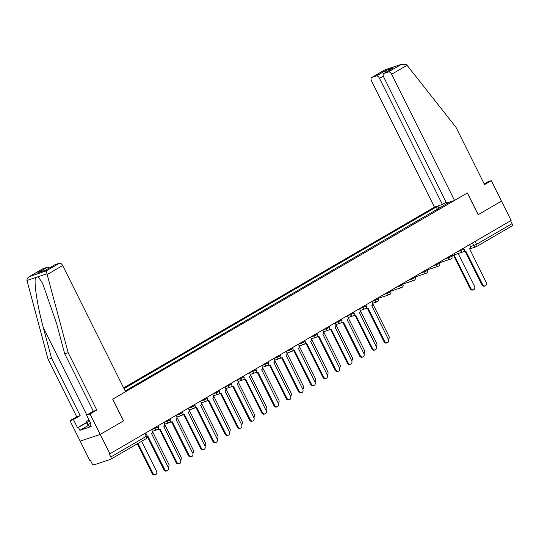 <?xml version="1.0" encoding="UTF-8"?>
<svg xmlns="http://www.w3.org/2000/svg" width="539" height="539" viewBox="0 0 539 539"><rect width="100%" height="100%" fill="white"/><g stroke="black" fill="none" stroke-linecap="round" stroke-linejoin="round"><path stroke-width="0.81" d="M42.52 268.961A3.274 1.826 59.8 0 1 42.696 268.84A3.274 1.826 59.8 0 1 42.884 268.752L29.834 276.345C27.846 277.41 26.883 278.784 26.95 280.462L48.106 359.385L76.72 416.782L69.976 420.696L89.811 460.481L90.397 460.286L91.9 463.304A2.183 1.213 -120.2 0 0 94.042 464.861L110.596 459.329A2.183 1.213 -120.2 0 0 110.724 459.268A2.183 1.213 -120.2 0 0 110.798 456.991L146.312 436.341L147.1 435.755L145.698 432.952M383.33 76.1L379.51 78.317L442.411 204.483L434.454 207.138L123.633 387.864M87.972 425.628L79.893 430.324L91.185 426.551L89.73 423.634L90.667 423.317L86.59 415.151L90.047 413.992L100.227 434.421L80.163 441.124L100.227 434.421L109.882 453.777L511.134 220.471L501.479 201.114L478.106 214.684M54.634 264.918A3.274 1.826 59.8 0 1 54.803 264.79A3.274 1.826 59.8 0 1 54.998 264.71L59.445 263.221A3.274 1.826 59.8 0 1 62.652 265.552L125.553 391.718L112.698 399.19L123.512 420.885L100.227 434.421L123.593 420.838L112.779 399.143L467.3 193.002L478.12 214.697L501.479 201.114L491.298 180.686L487.842 181.838L484.224 183.94M109.882 453.777L109.296 453.973L110.798 456.991M510.601 220.774L512.05 223.678A2.183 1.213 59.8 0 1 511.976 225.962A2.183 1.213 59.8 0 1 511.848 226.016M449.405 202.145L447.41 203.641M125.196 390.997L447.444 203.284M439.736 208.108L437.614 206.572L436.24 207.03L123.997 388.585M437.614 206.572L439.575 205.426M437.439 209.442L436.24 207.03M464.066 250.965A2.183 1.799 71.5 0 0 465.487 251.174A2.183 1.799 71.5 0 0 465.763 251.053L482.614 284.545A2.513 2.075 71.5 0 0 485.215 285.872A2.513 2.075 71.5 0 0 486.218 282.443L469.61 248.816A2.183 1.799 71.5 0 0 470.203 245.959L469.55 244.645M485.215 285.872L484.453 286.128A2.513 2.075 -108.5 0 1 481.853 284.794L465.15 251.289M465.487 251.174L464.726 251.43A2.183 1.799 -108.5 0 1 463.722 251.423M453.265 255.163A2.183 1.799 71.5 0 0 453.784 255.088A2.183 1.799 71.5 0 0 454.067 254.96L470.911 288.453A2.513 2.075 71.5 0 0 473.511 289.787A2.513 2.075 71.5 0 0 474.522 286.357L458.157 253.532M473.511 289.787L472.75 290.036A2.513 2.075 -108.5 0 1 470.149 288.702L453.447 255.196M453.784 255.088L453.023 255.338A2.183 1.799 -108.5 0 1 452.504 255.419M454.525 200.434L391.624 74.274A3.274 1.826 -120.2 0 0 388.41 71.943L383.963 73.425A3.274 1.826 -120.2 0 0 383.775 73.513A3.274 1.826 -120.2 0 0 383.66 76.929L446.568 203.095L454.525 200.434L467.38 192.962L478.194 214.65M388.41 71.943L401.467 64.35L406.561 64.673L455.94 127.217L484.554 184.607L491.298 180.686M379.51 78.317A3.274 1.826 -120.2 0 0 376.296 75.986L371.849 77.475A3.274 1.826 -120.2 0 0 371.661 77.562A3.274 1.826 -120.2 0 0 371.553 80.978L434.454 207.138M446.171 202.3L442.411 204.483M392.473 68.48L383.963 73.425M376.296 75.986L385.708 70.515L385.816 72.327M402.175 64.067L384.981 69.814L371.849 77.475M62.652 265.552L47.176 274.553L46.388 270.814L59.445 263.221M86.59 415.151L93.335 411.23L64.72 353.84L56.561 323.481L42.642 283.426L38.208 276.696L35.662 277.551C33.573 281.338 37.42 306.374 43.396 327.88L51.555 358.233L80.17 415.623L73.425 419.544L77.501 427.717L86.429 422.529M64.72 353.84L68.17 352.681L96.784 410.071L90.047 413.992M47.176 274.553L68.17 352.681M93.335 411.23L96.784 410.071M42.884 268.752L47.331 267.27A3.274 1.826 59.8 0 1 49.332 267.977M79.893 430.324L78.438 427.407L77.501 427.717M69.976 420.696L73.425 419.544M76.72 416.782L80.17 415.623M48.106 359.385L51.555 358.233M89.73 423.634L90.579 423.142M86.516 422.704L78.438 427.407M54.998 264.71L45.586 270.174L37.925 272.734L47.331 267.27M54.803 264.79L45.707 270.086M46.388 270.814L29.369 276.588L42.696 268.84M90.727 425.628L89.225 426.295L87.985 425.662L86.045 421.767L89.029 420.036M89.683 421.343L87.284 422.401L86.045 421.767M89.225 426.295L87.284 422.401M366.217 307.857A2.183 1.799 71.5 0 0 367.645 308.065A2.183 1.799 71.5 0 0 367.921 307.944L384.772 341.436A2.513 2.075 71.5 0 0 387.373 342.764A2.513 2.075 71.5 0 0 388.376 339.334L371.762 305.707A2.183 1.799 71.5 0 0 372.361 302.851L371.708 301.537M387.373 342.764L386.611 343.02A2.513 2.075 -108.5 0 1 384.011 341.686L367.308 308.18M367.645 308.065L366.884 308.321A2.183 1.799 -108.5 0 1 365.873 308.315M353.988 314.971A2.183 1.799 71.5 0 0 355.417 315.18A2.183 1.799 71.5 0 0 355.693 315.052L372.543 348.544A2.513 2.075 71.5 0 0 375.137 349.878A2.513 2.075 71.5 0 0 376.148 346.449L359.533 312.822A2.183 1.799 71.5 0 0 360.133 309.965L359.479 308.652M375.137 349.878L374.383 350.134A2.513 2.075 -108.5 0 1 371.782 348.8L355.073 315.295M355.417 315.18L354.655 315.436A2.183 1.799 -108.5 0 1 353.645 315.423M341.76 322.079A2.183 1.799 71.5 0 0 343.181 322.288A2.183 1.799 71.5 0 0 343.464 322.167L360.308 355.659A2.513 2.075 71.5 0 0 362.909 356.986A2.513 2.075 71.5 0 0 363.919 353.557L347.305 319.93A2.183 1.799 71.5 0 0 347.904 317.073L347.244 315.76M362.909 356.986L362.147 357.242A2.513 2.075 -108.5 0 1 359.553 355.908L342.844 322.403M343.181 322.288L342.42 322.544A2.183 1.799 -108.5 0 1 341.416 322.538M329.531 329.194A2.183 1.799 71.5 0 0 330.953 329.403A2.183 1.799 71.5 0 0 331.229 329.275L348.079 362.767A2.513 2.075 71.5 0 0 350.68 364.101A2.513 2.075 71.5 0 0 351.684 360.672L335.069 327.045A2.183 1.799 71.5 0 0 335.669 324.188L335.015 322.874M350.68 364.101L349.919 364.357A2.513 2.075 -108.5 0 1 347.318 363.023L330.616 329.518M330.953 329.403L330.191 329.659A2.183 1.799 -108.5 0 1 329.188 329.646M317.296 336.302A2.183 1.799 71.5 0 0 318.724 336.511A2.183 1.799 71.5 0 0 319 336.39L335.851 369.882A2.513 2.075 71.5 0 0 338.452 371.209A2.513 2.075 71.5 0 0 339.455 367.78L322.841 334.153A2.183 1.799 71.5 0 0 323.44 331.296L322.787 329.983M338.452 371.209L337.69 371.465A2.513 2.075 -108.5 0 1 335.09 370.131L318.381 336.626M318.724 336.511L317.963 336.767A2.183 1.799 -108.5 0 1 316.952 336.76M305.067 343.417A2.183 1.799 71.5 0 0 306.489 343.626A2.183 1.799 71.5 0 0 306.772 343.498L323.622 376.99A2.513 2.075 71.5 0 0 326.216 378.324A2.513 2.075 71.5 0 0 327.227 374.895L310.612 341.268A2.183 1.799 71.5 0 0 311.212 338.411L310.552 337.097M326.216 378.324L325.455 378.58A2.513 2.075 -108.5 0 1 322.861 377.246L306.152 343.741M306.489 343.626L305.734 343.882A2.183 1.799 -108.5 0 1 304.724 343.869M292.839 350.525A2.183 1.799 71.5 0 0 294.26 350.734A2.183 1.799 71.5 0 0 294.537 350.613L311.387 384.105A2.513 2.075 71.5 0 0 313.988 385.432A2.513 2.075 71.5 0 0 314.998 382.003L298.384 348.376A2.183 1.799 71.5 0 0 298.977 345.519L298.323 344.205M313.988 385.432L313.226 385.688A2.513 2.075 -108.5 0 1 310.626 384.354L293.923 350.849M294.26 350.734L293.499 350.99A2.183 1.799 -108.5 0 1 292.495 350.983M280.603 357.64A2.183 1.799 71.5 0 0 282.032 357.849A2.183 1.799 71.5 0 0 282.308 357.721L299.158 391.213A2.513 2.075 71.5 0 0 301.759 392.547A2.513 2.075 71.5 0 0 302.763 389.118L286.148 355.491A2.183 1.799 71.5 0 0 286.748 352.634L286.094 351.32M301.759 392.547L300.998 392.803A2.513 2.075 -108.5 0 1 298.397 391.469L281.695 357.963M282.032 357.849L281.27 358.105A2.183 1.799 -108.5 0 1 280.267 358.091M268.375 364.748A2.183 1.799 71.5 0 0 269.803 364.957A2.183 1.799 71.5 0 0 270.079 364.836L286.93 398.328A2.513 2.075 71.5 0 0 289.524 399.655A2.513 2.075 71.5 0 0 290.534 396.226L273.92 362.599A2.183 1.799 71.5 0 0 274.519 359.742L273.866 358.428M289.524 399.655L288.769 399.911A2.513 2.075 -108.5 0 1 286.169 398.577L269.46 365.071M269.803 364.957L269.042 365.213A2.183 1.799 -108.5 0 1 268.031 365.206M256.146 371.863A2.183 1.799 71.5 0 0 257.568 372.072A2.183 1.799 71.5 0 0 257.851 371.944L274.695 405.436A2.513 2.075 71.5 0 0 277.295 406.77A2.513 2.075 71.5 0 0 278.306 403.34L261.691 369.714A2.183 1.799 71.5 0 0 262.291 366.857L261.631 365.543M277.295 406.77L276.534 407.026A2.513 2.075 -108.5 0 1 273.94 405.692L257.231 372.186M257.568 372.072L256.807 372.328A2.183 1.799 -108.5 0 1 255.803 372.314M243.918 378.971A2.183 1.799 71.5 0 0 245.339 379.18A2.183 1.799 71.5 0 0 245.616 379.058L262.466 412.551A2.513 2.075 71.5 0 0 265.067 413.878A2.513 2.075 71.5 0 0 266.071 410.449L249.463 376.822A2.183 1.799 71.5 0 0 250.056 373.965L249.402 372.651M265.067 413.878L264.305 414.134A2.513 2.075 -108.5 0 1 261.705 412.8L245.002 379.294M245.339 379.18L244.578 379.436A2.183 1.799 -108.5 0 1 243.574 379.429M231.682 386.086A2.183 1.799 71.5 0 0 233.111 386.295A2.183 1.799 71.5 0 0 233.387 386.167L250.237 419.659A2.513 2.075 71.5 0 0 252.838 420.993A2.513 2.075 71.5 0 0 253.842 417.563L237.227 383.936A2.183 1.799 71.5 0 0 237.827 381.08L237.173 379.766M252.838 420.993L252.077 421.249A2.513 2.075 -108.5 0 1 249.476 419.915L232.774 386.409M233.111 386.295L232.349 386.551A2.183 1.799 -108.5 0 1 231.339 386.537M219.454 393.194A2.183 1.799 71.5 0 0 220.882 393.403A2.183 1.799 71.5 0 0 221.158 393.281L238.009 426.773A2.513 2.075 71.5 0 0 240.603 428.101A2.513 2.075 71.5 0 0 241.613 424.671L224.999 391.044A2.183 1.799 71.5 0 0 225.598 388.188L224.945 386.874M240.603 428.101L239.842 428.357A2.513 2.075 -108.5 0 1 237.248 427.023L220.539 393.517M220.882 393.403L220.121 393.659A2.183 1.799 -108.5 0 1 219.11 393.652M207.225 400.309A2.183 1.799 71.5 0 0 208.647 400.517A2.183 1.799 71.5 0 0 208.923 400.389L225.774 433.882A2.513 2.075 71.5 0 0 228.374 435.216A2.513 2.075 71.5 0 0 229.385 431.786L212.77 398.159A2.183 1.799 71.5 0 0 213.363 395.303L212.71 393.989M228.374 435.216L227.613 435.472A2.513 2.075 -108.5 0 1 225.012 434.138L208.31 400.632M208.647 400.517L207.886 400.773A2.183 1.799 -108.5 0 1 206.882 400.76M388.37 339.321A2.513 2.075 71.5 0 0 388.909 336.134L372.543 303.309L377.246 301.739A2.183 1.799 71.5 0 0 377.522 301.611M376.141 346.436A2.513 2.075 71.5 0 0 376.673 343.249L360.308 310.424L365.011 308.854A2.183 1.799 71.5 0 0 365.294 308.726M363.913 353.544A2.513 2.075 71.5 0 0 364.445 350.357L348.079 317.532L352.782 315.962A2.183 1.799 71.5 0 0 353.058 315.834M351.677 360.658A2.513 2.075 71.5 0 0 352.216 357.472L335.851 324.646L340.554 323.077A2.183 1.799 71.5 0 0 340.83 322.949M339.449 367.766A2.513 2.075 71.5 0 0 339.988 364.58L323.622 331.754M327.22 374.881A2.513 2.075 71.5 0 0 327.752 371.694L311.387 338.869L316.09 337.299A2.183 1.799 71.5 0 0 316.366 337.171M314.985 381.989A2.513 2.075 71.5 0 0 315.524 378.802L299.158 345.977L303.861 344.408A2.183 1.799 71.5 0 0 304.137 344.28M302.756 389.104A2.513 2.075 71.5 0 0 303.295 385.917L286.93 353.092L291.633 351.522A2.183 1.799 71.5 0 0 291.909 351.394M290.528 396.212A2.513 2.075 71.5 0 0 291.06 393.025L274.695 360.2L279.397 358.63A2.183 1.799 71.5 0 0 279.68 358.502M278.299 403.327A2.513 2.075 71.5 0 0 278.831 400.14L262.466 367.315L267.169 365.745A2.183 1.799 71.5 0 0 267.445 365.617M266.064 410.435A2.513 2.075 71.5 0 0 266.603 407.248L250.237 374.423L254.94 372.853A2.183 1.799 71.5 0 0 255.216 372.725M253.835 417.55A2.513 2.075 71.5 0 0 254.374 414.363L238.009 381.538L242.705 379.968A2.183 1.799 71.5 0 0 242.988 379.84M241.607 424.658A2.513 2.075 71.5 0 0 242.139 421.471L225.774 388.646L230.476 387.076A2.183 1.799 71.5 0 0 230.753 386.948M229.371 431.773A2.513 2.075 71.5 0 0 229.91 428.586L213.545 395.761L218.248 394.191A2.183 1.799 71.5 0 0 218.524 394.063M194.997 407.417A2.183 1.799 71.5 0 0 196.418 407.625A2.183 1.799 71.5 0 0 196.695 407.504L213.545 440.996A2.513 2.075 71.5 0 0 216.146 442.324A2.513 2.075 71.5 0 0 217.15 438.894A2.513 2.075 71.5 0 0 217.682 435.694L201.316 402.869L206.019 401.299A2.183 1.799 71.5 0 0 206.296 401.171M216.146 442.324L215.384 442.58A2.513 2.075 -108.5 0 1 212.784 441.246L196.081 407.74M196.418 407.625L195.657 407.882A2.183 1.799 -108.5 0 1 194.653 407.875M217.15 438.894L200.535 405.267A2.183 1.799 71.5 0 0 201.135 402.411L200.481 401.097M204.914 445.996A2.513 2.075 71.5 0 0 205.453 442.809L189.081 409.984L193.784 408.414A2.183 1.799 71.5 0 0 194.067 408.286M182.761 414.531A2.183 1.799 71.5 0 0 184.19 414.74A2.183 1.799 71.5 0 0 184.466 414.612L201.316 448.104A2.513 2.075 71.5 0 0 203.917 449.438A2.513 2.075 71.5 0 0 204.921 446.009L188.306 412.382A2.183 1.799 71.5 0 0 188.906 409.525L188.252 408.212M203.917 449.438L203.156 449.694A2.513 2.075 -108.5 0 1 200.555 448.36L183.846 414.855M184.19 414.74L183.428 414.996A2.183 1.799 -108.5 0 1 182.418 414.983M192.686 453.104A2.513 2.075 71.5 0 0 193.218 449.917L176.853 417.092L181.555 415.522A2.183 1.799 71.5 0 0 181.832 415.394M170.533 421.639A2.183 1.799 71.5 0 0 171.954 421.848A2.183 1.799 71.5 0 0 172.237 421.727L189.088 455.219A2.513 2.075 71.5 0 0 191.682 456.546A2.513 2.075 71.5 0 0 192.692 453.117L176.078 419.49A2.183 1.799 71.5 0 0 176.677 416.634L176.017 415.32M191.682 456.546L190.921 456.802A2.513 2.075 -108.5 0 1 188.327 455.468L171.618 421.963M171.954 421.848L171.193 422.104A2.183 1.799 -108.5 0 1 170.189 422.098M180.45 460.218A2.513 2.075 71.5 0 0 180.989 457.032L164.624 424.206L169.327 422.637A2.183 1.799 71.5 0 0 169.603 422.509M158.304 428.754A2.183 1.799 71.5 0 0 159.726 428.963A2.183 1.799 71.5 0 0 160.002 428.835L176.853 462.327A2.513 2.075 71.5 0 0 179.453 463.661A2.513 2.075 71.5 0 0 180.464 460.232L163.849 426.605A2.183 1.799 71.5 0 0 164.442 423.748L163.789 422.435M179.453 463.661L178.692 463.917A2.513 2.075 -108.5 0 1 176.091 462.583L159.389 429.078M159.726 428.963L158.965 429.219A2.183 1.799 -108.5 0 1 157.961 429.206M168.222 467.326A2.513 2.075 71.5 0 0 168.761 464.14L152.396 431.315L157.098 429.745A2.183 1.799 71.5 0 0 157.375 429.617M147.241 436.132A2.183 1.799 71.5 0 0 147.497 436.071A2.183 1.799 71.5 0 0 147.774 435.95L164.624 469.442A2.513 2.075 71.5 0 0 167.225 470.769A2.513 2.075 71.5 0 0 168.229 467.34L151.614 433.713A2.183 1.799 71.5 0 0 152.214 430.856L151.56 429.543M167.225 470.769L166.463 471.025A2.513 2.075 -108.5 0 1 163.863 469.691L147.315 436.502M137.997 443.415L152.921 473.35A2.513 2.075 71.5 0 0 155.522 474.684A2.513 2.075 71.5 0 0 156.526 471.254L141.602 441.313M155.522 474.684L154.76 474.933A2.513 2.075 -108.5 0 1 152.16 473.599L137.31 443.813M151.614 429.664L157.577 427.286L158.358 426.699L157.927 425.844M163.849 422.549L169.805 420.171L170.587 419.591L170.162 418.729M176.078 415.441L182.034 413.063L182.815 412.476L182.391 411.621M188.306 408.326L194.262 405.948L195.051 405.368L194.619 404.506M200.542 401.218L206.498 398.84L207.279 398.254L206.848 397.398M212.77 394.103L218.726 391.725L219.508 391.146L219.083 390.283M224.999 386.995L230.955 384.617L231.743 384.031L231.312 383.175M237.227 379.88L243.183 377.502L243.972 376.923L243.54 376.06M249.463 372.772L255.419 370.394L256.2 369.808L255.776 368.952M261.691 365.658L267.647 363.279L268.429 362.7L268.004 361.837M273.92 358.55L279.876 356.171L280.664 355.585L280.233 354.729M286.155 351.435L292.111 349.056L292.893 348.477L292.461 347.615M298.384 344.327L304.34 341.948L305.121 341.362L304.697 340.507M310.612 337.212L316.568 334.834L317.356 334.254L316.925 333.392M322.841 330.104L328.797 327.725L329.585 327.139L329.154 326.284M335.076 322.989L341.032 320.611L341.814 320.031L341.389 319.169M347.305 315.881L353.261 313.503L354.042 312.916L353.618 312.061M359.533 308.766L365.489 306.388L366.277 305.808L365.846 304.946M371.762 301.658L377.724 299.28L378.506 298.694L378.075 297.838M383.391 294.745L389.953 292.165L390.735 291.586L390.31 290.723M395.619 287.637L402.182 285.057L402.963 284.471L402.539 283.615M407.848 280.523L414.41 277.942L415.198 277.363L414.767 276.5M420.083 273.414L426.645 270.834L427.427 270.248L426.996 269.392M432.312 266.3L438.874 263.719L439.656 263.14L439.231 262.277M444.54 259.192L451.103 256.611L451.891 256.025L451.46 255.169M456.776 252.077L463.331 249.496L464.119 248.917L463.688 248.055M470.453 246.747L476.537 244.329L512.05 223.678M472.46 242.954L473.794 245.636A2.183 1.799 -108.5 0 0 476.058 246.795A2.183 2.183 0 0 0 476.463 246.613A2.183 1.213 -120.2 0 0 476.537 244.329L475.088 241.425M154.471 427.851L154.834 428.586A2.183 1.799 71.5 0 0 157.098 429.745A2.183 2.183 0 0 0 158.358 426.699M166.699 420.743L167.063 421.471A2.183 1.799 71.5 0 0 169.327 422.637A2.183 2.183 0 0 0 170.587 419.591M178.928 413.629L179.298 414.363A2.183 1.799 71.5 0 0 181.555 415.522A2.183 2.183 0 0 0 182.815 412.476M191.163 406.521L191.527 407.248A2.183 1.799 71.5 0 0 193.784 408.414A2.183 2.183 0 0 0 195.051 405.368M203.392 399.406L203.755 400.14A2.183 1.799 71.5 0 0 206.019 401.299A2.183 2.183 0 0 0 207.279 398.254M215.62 392.298L215.984 393.025A2.183 1.799 71.5 0 0 218.248 394.191A2.183 2.183 0 0 0 219.508 391.146M227.856 385.183L228.219 385.917A2.183 1.799 71.5 0 0 230.476 387.076A2.183 2.183 0 0 0 231.743 384.031M240.084 378.075L240.448 378.802A2.183 1.799 71.5 0 0 242.705 379.968A2.183 2.183 0 0 0 243.972 376.923M252.313 370.96L252.676 371.694A2.183 1.799 71.5 0 0 254.94 372.853A2.183 2.183 0 0 0 256.2 369.808M264.541 363.852L264.912 364.58A2.183 1.799 71.5 0 0 267.169 365.745A2.183 2.183 0 0 0 268.429 362.7M276.776 356.737L277.14 357.472A2.183 1.799 71.5 0 0 279.397 358.63A2.183 2.183 0 0 0 280.664 355.585M289.005 349.629L289.369 350.357A2.183 1.799 71.5 0 0 291.633 351.522A2.183 2.183 0 0 0 292.893 348.477M301.234 342.514L301.597 343.249A2.183 1.799 71.5 0 0 303.861 344.408A2.183 2.183 0 0 0 305.121 341.362M313.462 335.406L313.833 336.134A2.183 1.799 71.5 0 0 316.09 337.299A2.183 2.183 0 0 0 317.356 334.254M325.697 328.291L326.061 329.026A2.183 1.799 71.5 0 0 328.318 330.185A2.183 1.799 71.5 0 0 328.601 330.057M337.926 321.183L338.29 321.911A2.183 1.799 71.5 0 0 340.554 323.077A2.183 2.183 0 0 0 341.814 320.031M350.155 314.069L350.525 314.803A2.183 1.799 71.5 0 0 352.782 315.962A2.183 2.183 0 0 0 354.042 312.916M362.39 306.961L362.754 307.688A2.183 1.799 71.5 0 0 365.011 308.854A2.183 2.183 0 0 0 366.277 305.808M374.618 299.846L374.982 300.58A2.183 1.799 71.5 0 0 377.246 301.739A2.183 2.183 0 0 0 378.506 298.694M386.847 292.738L387.211 293.465A2.183 1.799 71.5 0 0 389.475 294.631A2.183 1.799 71.5 0 0 389.751 294.503M399.076 285.623L399.446 286.357A2.183 1.799 71.5 0 0 401.703 287.516A2.183 1.799 71.5 0 0 401.979 287.388M411.311 278.515L411.675 279.242A2.183 1.799 71.5 0 0 413.932 280.408A2.183 1.799 71.5 0 0 414.215 280.28M423.539 271.4L423.903 272.134A2.183 1.799 71.5 0 0 426.167 273.293A2.183 1.799 71.5 0 0 426.443 273.165M435.768 264.292L436.139 265.02A2.183 1.799 71.5 0 0 438.396 266.185A2.183 1.799 71.5 0 0 438.672 266.057M448.003 257.177L448.367 257.911A2.183 1.799 71.5 0 0 450.624 259.07A2.183 1.799 71.5 0 0 450.9 258.942M460.232 250.069L460.596 250.797A2.183 1.799 71.5 0 0 462.853 251.962A2.183 1.799 71.5 0 0 463.136 251.834M144.863 433.437L146.312 436.341A2.183 1.213 -120.2 0 1 146.237 438.618A2.183 2.183 0 0 0 147.1 435.755M146.109 438.679A2.183 1.213 -120.2 0 0 146.237 438.618L110.724 459.268M469.53 248.971L476.058 246.795A2.183 1.799 -108.5 0 0 476.335 246.667A2.183 1.213 -120.2 0 0 476.463 246.613L511.976 225.962M482.614 284.545L481.853 284.794M470.149 288.702L470.911 288.453M401.467 64.35L384.907 69.881M385.708 70.515L393.369 67.954M407.1 65.273L391.624 74.274M46.913 273.792L38.208 276.696M35.662 277.551L26.95 280.462M45.586 270.174L37.925 272.734M86.84 415.003L43.396 327.88M384.772 341.436L384.011 341.686M372.543 348.544L371.782 348.8M360.308 355.659L359.553 355.908M348.079 362.767L347.318 363.023M335.851 369.882L335.09 370.131M323.622 376.99L322.861 377.246M311.387 384.105L310.626 384.354M299.158 391.213L298.397 391.469M286.93 398.328L286.169 398.577M274.695 405.436L273.94 405.692M262.466 412.551L261.705 412.8M250.237 419.659L249.476 419.915M238.009 426.773L237.248 427.023M225.774 433.882L225.012 434.138M213.545 440.996L212.784 441.246M201.316 448.104L200.555 448.36M189.088 455.219L188.327 455.468M176.853 462.327L176.091 462.583M164.624 469.442L163.863 469.691M152.16 473.599L152.921 473.35M451.716 255.681L462.853 251.962A2.183 2.183 0 0 0 464.119 248.917M439.487 262.789L450.624 259.07A2.183 2.183 0 0 0 451.891 256.025M427.259 269.904L438.396 266.185A2.183 2.183 0 0 0 439.656 263.14M415.023 277.012L426.167 273.293A2.183 2.183 0 0 0 427.427 270.248M402.795 284.127L413.932 280.408A2.183 2.183 0 0 0 415.198 277.363M390.566 291.235L401.703 287.516A2.183 2.183 0 0 0 402.963 284.471M378.331 298.35L389.475 294.631A2.183 2.183 0 0 0 390.735 291.586M323.616 331.754L328.318 330.185A2.183 2.183 0 0 0 329.585 327.139M383.775 73.513L392.911 68.197M371.661 77.562L384.981 69.814"/></g></svg>
